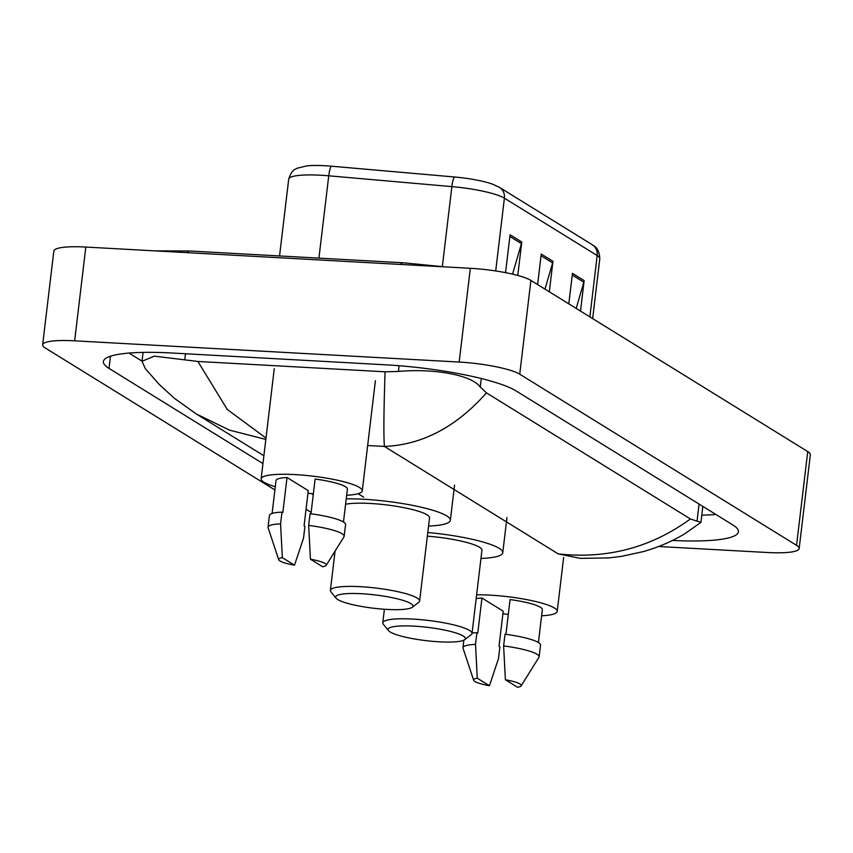 <?xml version="1.0" encoding="UTF-8"?>
<svg xmlns="http://www.w3.org/2000/svg" width="853" height="853" viewBox="0 0 853 853"><rect width="100%" height="100%" fill="white"/><g stroke="black" fill="none" stroke-linecap="round" stroke-linejoin="round"><path stroke-width="1.28" d="M274.89 489.953L45.262 347.981A47.928 8.242 6.8 0 1 42.65 344.793A47.928 8.242 6.8 0 1 74.648 340.827L459.159 362.056A47.928 8.242 6.8 0 1 519.733 374.19L796.553 545.344A47.928 8.242 6.8 0 1 799.165 548.532A47.928 8.242 6.8 0 1 767.178 552.499L658.569 546.506M42.65 344.793L53.835 251.027A47.928 8.242 6.8 0 1 85.822 247.061L470.344 268.3A47.928 8.242 6.8 0 1 530.907 280.424L807.738 451.578A47.928 8.242 6.8 0 1 810.35 454.766L799.165 548.532M311.142 512.376L306.056 509.23M672.463 540.461A103.042 17.721 -173.2 0 0 738.431 531.782A103.042 17.721 -173.2 0 0 732.802 524.915L516.022 390.887A103.042 17.721 -173.2 0 0 385.801 364.817L172.178 353.014A103.042 17.721 -173.2 0 0 103.394 361.544A103.042 17.721 -173.2 0 0 109.013 368.411L262.948 463.584M311.58 493.652L313.254 494.687M128.984 353.067L142.056 361.15M701.795 515.148A103.042 17.721 -173.2 0 0 715.912 514.476M486.466 392.87C456.174 427.033 422.171 444.893 384.447 446.45C383.53 436.96 383.743 412.074 385.066 371.801L398.404 371.471C430.861 368.411 470.717 374.072 480.271 387.027L486.466 392.87L690.397 518.955L700.931 522.42L684.724 533.829C671.556 541.623 657.674 547.562 643.066 551.656L621.656 556.337L608.861 557.915L580.477 558.374L558.235 553.906C607.112 559.237 651.159 547.583 690.397 518.955M265.827 439.434L229.574 430.147L196.254 413.94L174.502 398.394L159.415 384.639L145.341 368.677L142.035 361.267L154.372 356.149L197.864 361.459L227.303 409.515L265.997 438.058M385.066 371.801L197.864 361.459M495.71 270.945L504.39 198.163A47.928 8.242 -173.2 0 0 451.866 186.615L328.746 175.814A47.928 8.242 -173.2 0 0 320.696 175.238A47.928 8.242 -173.2 0 0 288.698 179.205C292.206 168.35 295.714 169.598 297.164 168.222L306.845 165.887A39.302 6.76 6.8 0 1 324.844 165.727A39.302 6.76 6.8 0 1 331.444 166.196L454.564 176.997A39.302 6.76 6.8 0 1 492.501 184.141L499.442 187.351L592.238 244.726A11.985 11.068 121.7 0 1 597.185 255.537L504.39 198.163A11.985 11.068 -58.3 0 0 499.442 187.351M512.557 274.144L521.439 243.627A9.586 8.861 -58.3 0 0 521.769 242.007L517.782 275.455M505.552 272.651L510.073 234.778L521.769 242.007M576.191 308.413L583.815 282.194A9.586 8.861 -58.3 0 0 584.145 280.573L580.509 311.089M568.812 303.86L572.448 273.344L584.145 280.573M544.992 289.135L552.627 262.916A9.586 8.861 -58.3 0 0 552.957 261.295L549.321 291.801M537.625 284.571L541.26 254.055L552.957 261.295M313.35 493.844A50.924 8.754 6.8 0 1 307.976 493.205M275.274 486.743A50.924 8.754 6.8 0 1 261.135 478.821A50.924 8.754 6.8 0 1 295.127 474.599A50.924 8.754 6.8 0 1 362.258 490.88A50.924 8.754 6.8 0 1 346.659 495.262M310.972 513.794L315.12 479.045A35.943 6.184 6.8 0 1 347.395 489.1L343.471 521.983M310.439 559.216A23.959 4.116 6.8 0 1 326.155 565.358A23.959 4.116 6.8 0 1 322.615 566.744L310.439 559.216L308.679 525.405A38.342 6.589 6.8 0 1 344.175 536.27A38.342 6.589 6.8 0 1 343.994 536.782L326.155 565.358M308.679 525.405L310.076 513.687A38.342 6.589 6.8 0 1 345.572 524.552L344.175 536.27M278.718 559.707L268.098 527.73A38.342 6.589 6.8 0 1 268.034 527.186A38.342 6.589 6.8 0 1 280.573 523.849L281.97 512.131L282.823 512.653L287.013 477.499L308.274 490.646L304.084 525.811L304.937 526.333L303.54 538.051L294.509 565.187A23.959 4.116 6.8 0 1 278.718 559.707A23.959 4.116 6.8 0 1 282.332 557.659L294.509 565.187M272.086 513.474L276.009 480.591A35.943 6.184 6.8 0 1 287.013 477.499M282.332 557.659L280.573 523.849M268.034 527.186L269.431 515.468A38.342 6.589 6.8 0 1 281.97 512.131M386.974 609.415A38.939 6.696 6.8 0 1 336.093 598.198A38.939 6.696 6.8 0 1 361.629 593.741A38.939 6.696 6.8 0 1 399.705 599.435A38.939 6.696 6.8 0 1 412.244 607.283A38.939 6.696 6.8 0 1 386.974 609.415M336.093 598.198L330.911 591.822A44.932 7.73 6.8 0 1 330.388 590.404A44.932 7.73 6.8 0 1 360.382 586.683A44.932 7.73 6.8 0 1 419.623 601.034A44.932 7.73 6.8 0 1 418.77 602.293L412.244 607.283M419.623 601.034L429.539 517.824A44.932 7.73 -173.2 0 0 370.309 503.462A44.932 7.73 -173.2 0 0 345.582 504.283M346.233 498.824A65.905 11.334 6.8 0 1 363.485 499.25A65.905 11.334 6.8 0 1 450.363 520.309A65.905 11.334 6.8 0 1 428.558 526.056M439.38 641.819A38.939 6.696 6.8 0 1 388.499 630.602A38.939 6.696 6.8 0 1 414.036 626.145A38.939 6.696 6.8 0 1 452.101 631.838A38.939 6.696 6.8 0 1 464.64 639.675A38.939 6.696 6.8 0 1 439.38 641.819M388.499 630.602L383.317 624.215A44.932 7.73 6.8 0 1 382.784 622.797A44.932 7.73 6.8 0 1 412.788 619.075A44.932 7.73 6.8 0 1 472.018 633.438A44.932 7.73 6.8 0 1 471.176 634.696L464.64 639.675M472.018 633.438L481.945 550.228A44.932 7.73 -173.2 0 0 427.353 536.174M427.79 532.517A65.905 11.334 6.8 0 1 502.769 552.712A65.905 11.334 6.8 0 1 480.964 558.459M508.303 614.384A50.924 8.754 6.8 0 1 502.918 613.744M476.624 594.818A50.924 8.754 6.8 0 1 490.07 595.138A50.924 8.754 6.8 0 1 557.212 611.409A50.924 8.754 6.8 0 1 541.602 615.791M505.925 634.333L510.062 599.584A35.943 6.184 6.8 0 1 542.337 609.639L538.414 642.522M505.381 679.745A23.959 4.116 6.8 0 1 521.098 685.897A23.959 4.116 6.8 0 1 517.558 687.273L505.381 679.745L503.622 645.934A38.342 6.589 6.8 0 1 539.128 656.799A38.342 6.589 6.8 0 1 538.936 657.311L521.098 685.897M503.622 645.934L505.019 634.216A38.342 6.589 6.8 0 1 540.525 645.081L539.128 656.799M473.66 680.236L463.04 648.259A38.342 6.589 6.8 0 1 462.976 647.726A38.342 6.589 6.8 0 1 475.516 644.388L476.912 632.659L477.765 633.193L481.956 598.028L503.217 611.174L499.026 646.339L499.879 646.862L498.483 658.591L489.451 685.727A23.959 4.116 6.8 0 1 473.66 680.236A23.959 4.116 6.8 0 1 477.275 678.199L489.451 685.727M476.177 598.614A35.943 6.184 6.8 0 1 481.956 598.028M477.275 678.199L475.516 644.388M472.072 633.022A38.342 6.589 6.8 0 1 476.912 632.659M400.569 264.441A19.171 6.547 -86.8 0 1 403.437 262.799L189.814 250.995A19.171 6.547 -86.8 0 0 186.946 252.648M558.235 553.906L384.447 446.45L367.664 445.522M363.73 497.203L358.1 493.716M796.553 545.344L807.738 451.578M519.733 374.19L530.907 280.424M459.159 362.056L470.344 268.3M74.648 340.827L85.822 247.061M110.474 356.202L109.013 368.411M399.087 365.713L398.404 371.471M481.284 378.508L480.271 387.027M699.076 504.059L697.05 521.055M185.485 353.75L184.781 359.667M331.444 166.196A11.985 2.111 -85 0 0 328.746 175.814L318.926 258.128M592.238 244.726C592.728 245.781 599.232 246.485 599.798 258.726A47.928 8.242 -173.2 0 0 597.185 255.537L589.871 316.879M442.334 266.573L451.866 186.615A11.985 2.111 -85 0 1 454.564 176.997M552.627 262.916L541.058 255.761M521.439 243.627L509.87 236.473M583.815 282.194L572.246 275.05M154.841 250.867L189.814 250.995M444.456 266.861L403.437 262.799M702.84 506.394L700.931 522.42M143.091 352.396L142.035 361.267M196.339 413.993L263.886 455.758M599.798 258.726L592.664 318.606M288.698 179.205L279.549 255.953M261.135 478.821L274.271 368.645M362.258 490.88L375.395 380.705M330.388 590.404L335.08 551.059M450.363 520.309L454.553 485.144M382.784 622.797L384.404 609.255M502.769 552.712L506.959 517.547M557.212 611.409L563.641 557.446M462.976 647.726L463.883 640.134"/></g></svg>
